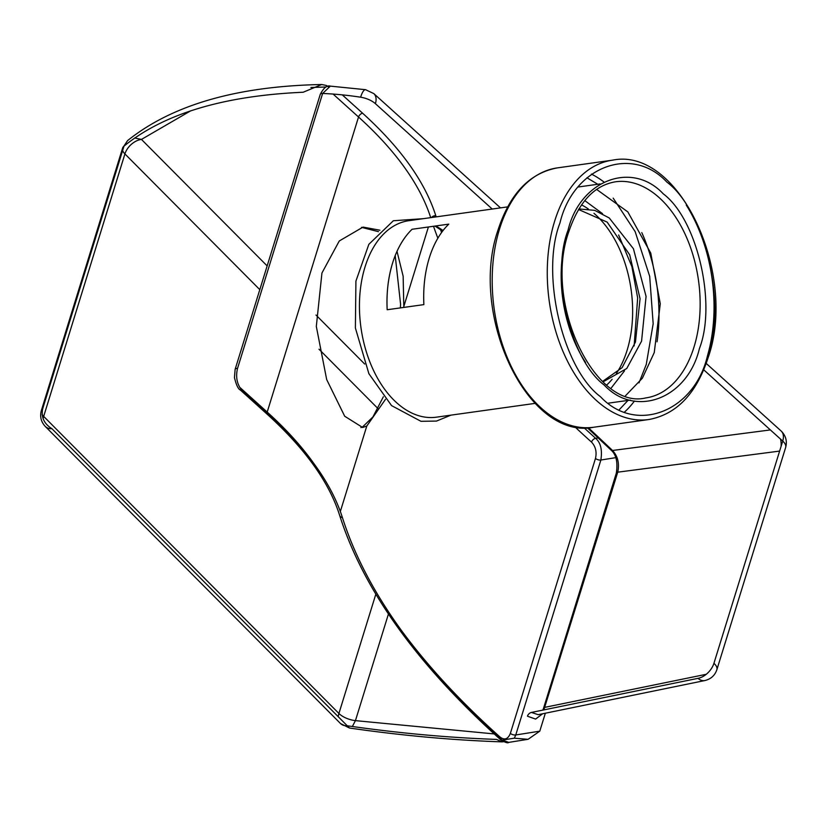 <?xml version="1.0" encoding="UTF-8"?>
<svg xmlns="http://www.w3.org/2000/svg" width="827" height="827" viewBox="0 0 827 827"><rect width="100%" height="100%" fill="white"/><g stroke="black" fill="none" stroke-linecap="round" stroke-linejoin="round"><path stroke-width="1.24" d="M429.265 257.993A99.199 62.263 82 0 1 448.792 224.138L412.084 229.265A99.199 62.263 -98 0 0 392.556 263.131C388.173 277.438 386.374 292.975 387.17 309.743C386.374 292.975 388.173 277.438 392.556 263.131C388.132 277.831 386.343 293.368 387.17 309.743L423.879 304.615C423.083 287.848 424.882 272.31 429.265 258.003C424.882 272.31 423.093 287.848 423.879 304.615M619.33 409.634L627.993 400.413M638.992 382.88L646.259 364.49L653.175 323.729L649.691 276.363L635.167 231.653L613.179 198.129M707.447 355.93C694.122 412.115 635.705 434.392 600.495 396.722C562.432 368.304 540.3 273.375 559.982 222.918C573.307 166.744 631.725 144.456 666.924 182.126C704.997 210.554 727.129 305.483 707.447 355.93M568.046 230.195C550.524 275.122 570.227 359.673 604.134 384.989C635.487 418.534 687.506 398.697 699.384 348.663C716.906 303.726 697.202 219.186 663.295 193.869C631.942 160.324 579.923 180.162 568.046 230.195M361.502 227.353L378.425 231.653M395.203 255.584L400.568 304.129L400.382 307.892M385.496 399.327L366.795 426.029L362.639 427.487L344.694 416.229L326.675 379.541L316.317 326.417L321.941 273.003L339.266 240.977L363.043 227.094L379.872 230.206M397.012 251.346L403.142 276.218L403.824 307.417M625.46 395.782L642.362 378.208L654.25 352.571L660.277 303.757L650.756 253.083L627.827 211.898L596.618 189.414M603.059 381.857L626.752 368.501L641.576 341.137L646.073 296.397L633.42 248.72L609.241 217.966L594.685 210.358L578.89 208.942M602.583 381.423L622.121 367.643L635.456 341.996L640.067 298.733L629.688 254.799L607.152 222.101L578.549 209.5M597.787 184.266L586.922 177.774M780.533 439.085A15.868 10.555 -97.4 0 1 781.07 446.425M704.883 680.549A15.868 10.038 -101.6 0 1 697.978 678.347L531.441 712.44L538.181 714.683L704.883 680.549C710.92 679.06 714.91 675.442 716.864 669.694A15.868 7.402 -162.8 0 0 713.939 663.295A15.868 9.893 132.1 0 1 697.978 678.347M779.623 451.087L617.728 472.176C619.588 463.533 617.862 456.308 612.538 450.477L588.379 427.714M543.856 709.897L617.728 472.176A3.97 1.85 17.2 0 0 616.342 473.054L616.342 473.054C617.955 462.169 616.177 454.499 611.019 450.053A3.97 2.481 -47.8 0 0 612.538 450.477L770.371 429.926M423.445 218.659L393.363 220.747L368.852 244.316L355.92 281.087L355.383 327.978L368.894 373.701L391.564 405.612L420.964 421.305L436.501 421.077L450.911 415.144M531.441 712.44A3.97 2.481 132.2 0 0 527.45 716.203L535.617 719.087L542.626 713.773M241.96 390.427A3.97 2.471 132.1 0 1 240.347 390.024L267.597 414.606A3.97 2.471 -47.9 0 0 269.209 415.009L241.96 390.427C236.987 384.359 235.509 377.019 237.525 368.408L322.633 93.461A198.397 92.531 17.2 0 1 360.613 97.204A15.868 4.29 -81.3 0 1 365.565 89.688L330.355 86.132C327.027 85.057 323.657 87.817 320.245 94.402L320.245 94.402A3.97 1.85 -162.8 0 1 322.633 93.461L330.355 86.132M583.976 427.714L595.626 438.32C600.66 442.6 602.407 449.836 600.878 460.019L515.759 734.976L539.783 731.161L545.344 713.215M539.783 731.161L528.081 739.307L514.229 738.191L502.206 740.103C419.103 665.322 365.834 591.14 342.409 517.568C331.627 483.681 307.23 449.495 269.209 415.009M239.51 387.098L267.193 412.084A3.97 2.471 -47.9 0 0 267.028 413.035M240.347 390.024L240.347 390.024C238.217 389.145 236.253 385 234.454 377.608L235.126 369.359L320.245 94.402M574.579 426.546A872.712 407.018 -162.8 0 0 591.543 442.114C595.626 446.518 596.939 451.955 595.481 458.427L510.373 733.373A3.97 1.85 17.2 0 0 515.697 734.986A3.97 1.85 17.2 0 0 515.759 734.976L514.332 738.222M528.081 739.307L508.781 742.377L502.206 740.103A3.97 2.46 -48.2 0 1 500.604 739.71L500.604 739.71C417.035 664.608 363.394 589.837 339.659 515.397C329.229 482.379 305.204 448.782 267.597 414.606M430.712 217.635A400.919 186.985 -162.8 0 0 358.536 117.01A3.97 2.471 132.1 0 1 362.629 113.237C400.64 147.723 425.047 181.909 435.829 215.795L436.17 216.881M440.471 229.513L441.577 232.511M510.373 733.373C508.036 739.121 504.646 740.392 500.201 737.188A3.97 2.46 -48.2 0 0 500.035 738.149M383.346 396.784L372.925 416.942L362.557 426.928L360.903 427.59M503.705 741.705L502.01 741.871C452.969 740.227 402.129 735.616 349.48 728.029L51.915 428.686C44.038 423.786 40.978 417.097 42.725 408.631L123.978 146.162C163.818 113.744 223.559 95.767 303.178 92.242L321.672 84.519L326.324 85.45L328.484 86.98M127.554 140.631L122.592 148.095A15.868 7.402 -162.8 0 1 123.978 146.162L127.554 140.631C172.181 104.874 236.894 86.163 321.672 84.519M134.698 137.985L141.458 139.422L190.561 110.901M494.195 733.921L355.434 720.637L352.364 726.509M502.01 741.871L496.489 739.4C448.492 737.736 398.717 733.187 347.154 725.765A15.868 10.555 -44.8 0 1 340.486 723.511L349.48 728.029M122.644 150.462A15.868 7.402 -162.8 0 0 124.918 153.925A15.868 10.555 135.2 0 1 141.458 139.422L267.152 265.901M388.442 614.016L355.434 720.637A15.868 7.402 17.2 0 1 338.915 713.463A15.868 10.555 -44.8 0 0 338.274 716.833M51.915 428.686A15.868 10.555 135.2 0 1 45.258 426.432C41.019 421.801 39.717 416.508 41.35 410.554A15.868 7.402 17.2 0 1 42.725 408.631M43.128 418.824A15.868 10.555 135.2 0 1 43.676 416.384A15.868 7.402 17.2 0 1 42.125 414.472M581.526 204.9A99.199 62.263 -98 0 1 588.297 208.942M593.972 213.314A99.199 62.263 -98 0 1 627.073 350.369A99.199 62.263 -98 0 1 616.363 373.525M634.133 345.934L637.658 297.958L631.9 266.604L618.637 234.992M602.542 213.676L584.772 200.589M634.454 401.033A130.945 82.193 -98 0 1 624.674 411.939M593.714 427.239A130.945 82.193 -98 0 1 510.921 365.792A130.945 82.193 -98 0 1 499.549 228.965A130.945 82.193 -98 0 1 557.46 167.871L612.528 160.169A130.945 82.193 -98 0 0 554.617 221.274A130.945 82.193 -98 0 0 565.988 358.091A130.945 82.193 -98 0 0 648.781 419.537L593.714 427.239C527.616 440.874 468.402 314.239 498.071 229.875C509.866 193.694 529.662 173.029 557.46 167.871M694.018 347.009A109.123 68.496 -98 0 1 645.763 397.921C595.357 410.368 543.153 303.002 568.78 231.798C578.828 201.984 594.417 185.31 615.546 181.785A109.123 68.496 -98 0 1 684.549 232.997A109.123 68.496 -98 0 1 694.018 347.009M585.578 362.464A109.123 68.496 -98 0 1 567.291 232.707A109.123 68.496 -98 0 1 567.405 232.356M595.481 458.427A3.97 1.85 -162.8 0 0 600.805 460.029A3.97 1.85 -162.8 0 0 600.878 460.019L615.722 457.662M443.024 230.578A99.199 62.263 82 0 0 435.705 225.967M507.644 206.884L408.889 220.685A99.199 62.263 82 0 0 365.017 266.976A99.199 62.263 82 0 0 373.628 370.63A99.199 62.263 82 0 0 436.356 417.18L535.11 403.38M591.429 174.094A130.945 82.193 -98 0 1 603.824 181.899M641.783 232.604A130.945 82.193 -98 0 1 657.052 341.809M686.234 205.024A130.945 82.193 -98 0 1 707.374 356.148M611.008 388.287L624.509 370.827M612.114 379.283A99.199 62.263 -98 0 1 606.698 385.02M703.725 369.814L782.724 441.07L713.939 663.295M785.65 447.469C787.356 441.194 785.846 435.705 781.122 430.991A15.868 9.893 -47.9 0 1 782.724 441.07A15.868 7.402 17.2 0 1 785.65 447.469L716.864 669.694M542.832 710.114L543.556 708.212A3.97 1.85 -162.8 0 1 544.931 707.323L706.237 674.294M360.613 97.204A15.868 7.402 17.2 0 1 375.396 103.664L492.22 209.045M365.565 89.688L373.794 93.585A15.868 9.893 132.1 0 1 375.396 103.664M362.629 113.237L342.275 94.867M313.888 463.554A400.919 186.985 17.2 0 0 267.193 412.084L358.536 117.01L333.085 94.061M237.525 368.408A3.97 1.85 -162.8 0 0 235.126 369.359M591.543 442.114A3.97 2.46 131.8 0 1 595.626 438.32L597.942 437.959M431.549 217.522A3.97 3.339 162.7 0 1 435.829 215.795M342.409 517.568A3.97 3.339 162.7 0 1 339.659 515.397M500.201 737.188A872.712 407.018 17.2 0 1 399.679 628.086M433.524 226.267A872.712 407.018 -162.8 0 0 437.876 238.197M340.352 511.458L366.795 426.029M403.896 306.176L428.407 226.991M310.911 87.476L326.065 87.011M315.986 315.035L364.686 364.035M259.802 289.646L124.918 153.925L43.676 416.384L338.915 713.463L375.83 594.199M377.98 408.569L319.005 349.211M612.528 160.169C678.626 146.544 737.839 273.168 708.17 357.533C696.375 393.714 676.579 414.379 648.781 419.537M630.36 400.082L608.455 403.142M600.144 183.935L578.249 186.995M706.206 363.425L781.122 430.991M434.961 226.071L442.631 231.095M543.556 708.212L616.342 473.054M611.019 450.053L587.325 427.745M373.794 93.585L500.5 207.887M508.77 742.377C507.943 743.421 505.214 742.532 500.604 739.71M41.35 410.554L122.592 148.095M340.486 723.511L45.258 426.432"/></g></svg>
